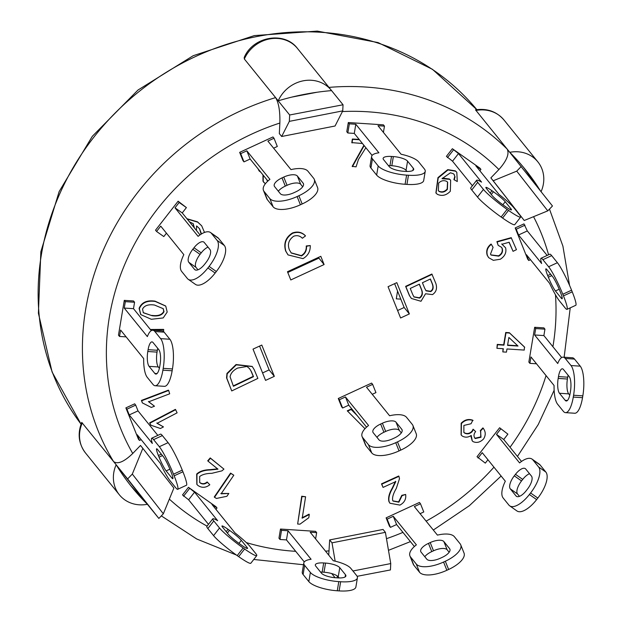 <?xml version="1.0" encoding="UTF-8"?>
<svg xmlns="http://www.w3.org/2000/svg" width="622" height="622" viewBox="0 0 622 622"><rect width="100%" height="100%" fill="white"/><g stroke="black" fill="none" stroke-linecap="round" stroke-linejoin="round"><path stroke-width="0.93" d="M366.552 427.151L348.763 405.171L342.621 408.009L341.579 406.726L338.282 398.492L371.598 383.09L372.64 384.38L375.945 392.606L372.251 394.317M362.097 436.566L365.394 444.792A23.333 9.571 -21.8 0 0 366.016 445.842L371.746 452.925A23.333 9.571 -21.8 0 0 399.036 450.919L400.793 450.11A23.333 9.571 -21.8 0 0 416.204 433.705L412.907 425.471A23.333 9.571 158.2 0 1 397.489 441.877L395.74 442.685A23.333 9.571 158.2 0 1 368.442 444.691L362.712 437.608A23.333 9.571 158.2 0 1 362.097 436.566A23.333 9.571 158.2 0 1 368.558 425.479L345.459 396.945L339.324 399.783L338.282 398.492M401.322 432.896L399.332 430.44A11.67 4.782 -21.8 0 0 385.687 431.443L383.93 432.251A11.67 4.782 -21.8 0 0 376.979 437.367M372.64 384.38L366.506 387.218L389.597 415.753A23.333 9.571 158.2 0 1 406.555 417.346L412.285 424.422A23.333 9.571 158.2 0 1 412.907 425.471M396.035 422.206L401.765 429.289A11.67 4.782 158.2 0 1 402.069 429.81A11.67 4.782 158.2 0 1 394.364 438.012L392.614 438.821A11.67 4.782 158.2 0 1 378.969 439.824L373.239 432.749A11.67 4.782 158.2 0 1 372.928 432.22A11.67 4.782 158.2 0 1 380.633 424.025L382.382 423.209A11.67 4.782 158.2 0 1 396.035 422.206L399.332 430.44M348.763 405.171L345.459 396.945M342.621 408.009L339.324 399.783M303.8 562.98L302.269 572.139A23.333 6.951 9.5 0 0 303.108 574.518L308.839 581.601A23.333 6.951 9.5 0 0 337.272 590.776L339.122 590.9A23.333 6.951 9.5 0 0 355.885 587.02L357.417 577.861A23.333 6.951 -170.5 0 1 340.646 581.741L338.796 581.624A23.333 6.951 -170.5 0 1 310.362 572.442L304.632 565.367A23.333 6.951 -170.5 0 1 303.8 562.98A23.333 6.951 -170.5 0 1 311.093 559.287L288.002 530.753L286.47 539.912L304.282 561.923M339.138 577.947L338.228 576.827A11.67 3.475 9.5 0 0 324.015 572.232L322.165 572.116A11.67 3.475 9.5 0 0 320.548 572.046M339.76 567.668L345.49 574.751A11.67 3.475 -170.5 0 1 345.902 575.941A11.67 3.475 -170.5 0 1 337.521 577.885L335.67 577.76A11.67 3.475 -170.5 0 1 321.457 573.173L315.727 566.09A11.67 3.475 -170.5 0 1 315.307 564.9A11.67 3.475 -170.5 0 1 323.689 562.957L325.539 563.081A11.67 3.475 -170.5 0 1 339.76 567.668L338.228 576.827M286.47 539.912L280.001 539.484L278.959 538.201L280.483 529.042L315.611 531.343L316.652 532.634L310.184 532.207L333.275 560.741A23.333 6.951 -170.5 0 1 350.847 568.399L356.577 575.474A23.333 6.951 -170.5 0 1 357.417 577.861M316.652 532.634L315.603 538.909M280.001 539.484L281.525 530.333L288.002 530.753M280.483 529.042L281.525 530.333M414.376 546.513L396.587 524.533L390.453 527.37L389.411 526.088L386.114 517.854L419.43 502.452L420.472 503.742L423.769 511.968L420.083 513.679M386.114 517.854L387.156 519.145L393.291 516.307L416.39 544.841A23.333 9.571 158.2 0 0 409.929 555.928L413.226 564.154A23.333 9.571 -21.8 0 0 413.84 565.204L419.57 572.287A23.333 9.571 -21.8 0 0 446.868 570.281L448.618 569.472A23.333 9.571 -21.8 0 0 464.035 553.067L460.731 544.833A23.333 9.571 158.2 0 1 445.321 561.238L443.572 562.047A23.333 9.571 158.2 0 1 416.273 564.053L410.543 556.97A23.333 9.571 158.2 0 1 409.929 555.928M420.472 503.742L414.338 506.58L437.429 535.114A23.333 9.571 158.2 0 1 454.387 536.708L460.117 543.784A23.333 9.571 158.2 0 1 460.731 544.833M443.867 541.568L449.597 548.651A11.67 4.782 158.2 0 1 449.9 549.172A11.67 4.782 158.2 0 1 442.195 557.374L440.446 558.183A11.67 4.782 158.2 0 1 426.793 559.186L421.063 552.111A11.67 4.782 158.2 0 1 420.76 551.582A11.67 4.782 158.2 0 1 428.465 543.387L430.214 542.571A11.67 4.782 158.2 0 1 443.867 541.568L447.164 549.801A11.67 4.782 -21.8 0 0 433.511 550.804L431.761 551.613A11.67 4.782 -21.8 0 0 424.81 556.729M390.453 527.37L387.156 519.145M449.146 552.258L447.164 549.801M396.587 524.533L393.291 516.307M487.943 459.744L485.308 463.126L477.02 456.735L499.614 427.757L507.894 434.148L503.734 439.49L521.508 461.454M499.614 427.757L507.894 434.148M478.061 458.025L482.229 452.684L505.321 481.218A23.333 9.625 125.2 0 0 503.151 497.997L508.882 505.08A23.333 9.625 125.2 0 0 509.706 505.849L516.944 510.957A23.333 9.625 -54.8 0 0 536.638 499.606L537.828 498.074A23.333 9.625 -54.8 0 0 545.844 472.051L540.114 464.976A23.333 9.625 -54.8 0 0 539.29 464.199L532.043 459.098A23.333 9.625 125.2 0 1 532.867 459.868L538.598 466.951A23.333 9.625 125.2 0 1 530.582 492.974L529.392 494.498A23.333 9.625 125.2 0 1 509.706 505.849M500.656 429.048L496.488 434.381L519.588 462.916A23.333 9.625 125.2 0 1 532.043 459.098M525.738 469.019L531.468 476.102A11.67 4.813 125.2 0 1 527.456 489.11L526.266 490.641A11.67 4.813 125.2 0 1 516.423 496.317A11.67 4.813 125.2 0 1 516.011 495.928L510.281 488.845A11.67 4.813 125.2 0 1 514.285 475.838L515.475 474.314A11.67 4.813 125.2 0 1 525.326 468.63A11.67 4.813 125.2 0 1 525.738 469.019M529.516 473.692A11.67 4.813 -54.8 0 0 522.721 479.414L521.531 480.938A11.67 4.813 -54.8 0 0 517.52 493.954L519.471 496.356M496.488 434.381L503.734 439.49M536.506 363.792L529.897 363.357L528.856 362.066L534.663 327.281L543.908 327.887L544.95 329.17L543.877 335.577L561.658 357.549M534.663 327.281L535.705 328.564L544.95 329.17M529.897 363.357L530.97 356.95L554.062 385.484A23.333 7.099 93.8 0 0 557.631 404.246L563.361 411.329A23.333 7.099 93.8 0 0 565.499 412.643L574.744 413.249A23.333 7.099 -86.2 0 0 582.526 397.683L582.83 395.856A23.333 7.099 -86.2 0 0 580.24 366.156L574.51 359.081A23.333 7.099 -86.2 0 0 572.372 357.767L563.128 357.16A23.333 7.099 93.8 0 1 565.274 358.474L571.004 365.549A23.333 7.099 93.8 0 1 573.585 395.25L573.282 397.077A23.333 7.099 93.8 0 1 565.499 412.643M535.705 328.564L534.632 334.978L557.732 363.512A23.333 7.099 93.8 0 1 563.128 357.16M563.439 369.46L569.169 376.535A11.67 3.553 93.8 0 1 570.46 391.386L570.156 393.221A11.67 3.553 93.8 0 1 566.269 400.996A11.67 3.553 93.8 0 1 565.196 400.343L559.466 393.26A11.67 3.553 93.8 0 1 558.175 378.417L558.478 376.582A11.67 3.553 93.8 0 1 562.366 368.799A11.67 3.553 93.8 0 1 563.439 369.46M568.111 375.237A11.67 3.553 -86.2 0 0 567.723 377.189L567.419 379.023A11.67 3.553 -86.2 0 0 568.71 393.866L569.768 395.172M534.632 334.978L543.877 335.577M530.48 259.708L528.77 260.501L527.728 259.218L515.195 227.932L523.957 223.881L527.308 230.933L547.142 255.432M515.195 227.932L516.237 229.223L524.999 225.172M528.77 260.501L526.461 254.74L549.553 283.274A23.333 2.675 65.2 0 0 559.396 300.838L565.126 307.921A23.333 2.675 65.2 0 0 567.007 309.344L575.77 305.293A23.333 2.675 -114.8 0 0 572.232 291.835L571.571 290.186A23.333 2.675 -114.8 0 0 557.405 262.709L551.675 255.626A23.333 2.675 -114.8 0 0 549.801 254.204L541.031 258.254A23.333 2.675 65.2 0 1 542.905 259.685L548.635 266.76A23.333 2.675 65.2 0 1 562.801 294.245L563.462 295.885A23.333 2.675 65.2 0 1 567.007 309.344M516.237 229.223L518.546 234.984L541.638 263.518A23.333 2.675 65.2 0 1 541.031 258.254M546.862 269.559L552.593 276.642A11.67 1.337 65.2 0 1 559.676 290.381L560.336 292.029A11.67 1.337 65.2 0 1 562.109 298.754A11.67 1.337 65.2 0 1 561.168 298.039L555.438 290.964A11.67 1.337 65.2 0 1 548.355 277.225L547.694 275.577A11.67 1.337 65.2 0 1 545.929 268.844A11.67 1.337 65.2 0 1 546.862 269.559M518.546 234.984L527.308 230.933M472.393 185.753L452.528 161.207L446.425 156.347L452.365 148.72L458.476 153.58L481.568 182.114A23.333 2.472 -142.1 0 0 476.685 180.248A23.333 2.472 -142.1 0 0 477.712 182.347L483.442 189.422A23.333 2.472 -142.1 0 0 507.07 209.396L508.524 210.415A23.333 2.472 -142.1 0 0 520.676 217.039A23.333 2.472 -142.1 0 0 519.65 214.94L513.92 207.857A23.333 2.472 -142.1 0 0 498.945 194.359L475.853 165.825L480.923 169.402L479.857 170.77M447.467 157.63L453.407 150.011M476.685 180.248L470.745 187.875A23.333 2.472 37.9 0 0 471.771 189.974L477.502 197.05A23.333 2.472 37.9 0 0 501.13 217.024L502.576 218.042A23.333 2.472 37.9 0 0 514.728 224.666L520.676 217.039M452.365 148.72L479.881 168.111L480.923 169.402M492.134 195.549L486.404 188.466A11.67 1.236 -142.1 0 1 485.891 187.416A11.67 1.236 -142.1 0 1 491.963 190.729L493.417 191.747A11.67 1.236 -142.1 0 1 505.227 201.738L510.957 208.813A11.67 1.236 -142.1 0 1 511.471 209.863A11.67 1.236 -142.1 0 1 505.398 206.551L503.944 205.532A11.67 1.236 -142.1 0 1 492.134 195.549M452.528 161.207L458.476 153.58M372.104 155.422L354.283 133.411L347.815 132.984L346.773 131.701L348.304 122.542L349.346 123.832L355.815 124.252L378.907 152.787A23.333 6.951 -170.5 0 0 371.614 156.48A23.333 6.951 -170.5 0 0 372.446 158.867L378.176 165.942A23.333 6.951 -170.5 0 0 406.609 175.124L408.46 175.241A23.333 6.951 -170.5 0 0 425.23 171.361A23.333 6.951 -170.5 0 0 424.391 168.974L418.66 161.891A23.333 6.951 -170.5 0 0 401.089 154.24L377.997 125.706L384.466 126.134L383.416 132.408M347.815 132.984L349.346 123.832M371.614 156.48L370.082 165.631A23.333 6.951 9.5 0 0 370.922 168.018L376.652 175.101A23.333 6.951 9.5 0 0 405.085 184.275L406.936 184.4A23.333 6.951 9.5 0 0 423.699 180.512L425.23 171.361M406.951 171.447L406.042 170.319A11.67 3.475 9.5 0 0 391.829 165.732L389.978 165.615A11.67 3.475 9.5 0 0 388.361 165.545M348.304 122.542L383.424 124.843L384.466 126.134M389.271 166.673L383.541 159.59A11.67 3.475 -170.5 0 1 383.121 158.4A11.67 3.475 -170.5 0 1 391.502 156.456L393.353 156.581A11.67 3.475 -170.5 0 1 407.573 161.168L413.303 168.251A11.67 3.475 -170.5 0 1 413.716 169.441A11.67 3.475 -170.5 0 1 405.334 171.384L403.484 171.26A11.67 3.475 -170.5 0 1 389.271 166.673M354.283 133.411L355.815 124.252M267.919 181.018L250.13 159.038L243.995 161.875L242.953 160.593L239.657 152.359L240.698 153.642L246.833 150.812L269.925 179.346A23.333 9.571 158.2 0 0 263.464 190.433A23.333 9.571 158.2 0 0 264.086 191.475L269.816 198.558A23.333 9.571 158.2 0 0 297.106 196.552L298.863 195.743A23.333 9.571 158.2 0 0 314.273 179.338A23.333 9.571 158.2 0 0 313.659 178.289L307.929 171.213A23.333 9.571 158.2 0 0 290.972 169.619L267.88 141.085L274.014 138.247L277.311 146.473L273.626 148.184M243.995 161.875L240.698 153.642M263.464 190.433L266.768 198.659A23.333 9.571 -21.8 0 0 267.382 199.709L273.112 206.792A23.333 9.571 -21.8 0 0 300.41 204.786L302.16 203.977A23.333 9.571 -21.8 0 0 317.57 187.572L314.273 179.338M302.689 186.763L300.706 184.306A11.67 4.782 -21.8 0 0 287.053 185.309L285.304 186.118A11.67 4.782 -21.8 0 0 278.353 191.234M239.657 152.359L272.972 136.957L274.014 138.247M280.335 193.691L274.605 186.616A11.67 4.782 158.2 0 1 274.294 186.087A11.67 4.782 158.2 0 1 281.999 177.884L283.756 177.076A11.67 4.782 158.2 0 1 297.402 176.073L303.132 183.156A11.67 4.782 158.2 0 1 303.443 183.677A11.67 4.782 158.2 0 1 295.738 191.879L293.981 192.688A11.67 4.782 158.2 0 1 280.335 193.691M250.13 159.038L246.833 150.812M166.447 233.188L163.811 236.57L156.573 231.47L160.733 226.128L183.832 254.662A23.333 9.625 125.2 0 0 181.655 271.441L187.385 278.524A23.333 9.625 125.2 0 0 188.209 279.294A23.333 9.625 125.2 0 0 207.903 267.942L209.093 266.418A23.333 9.625 125.2 0 0 217.109 240.395L211.379 233.312A23.333 9.625 125.2 0 0 210.555 232.542A23.333 9.625 125.2 0 0 198.099 236.36L175 207.826L179.159 202.492L186.406 207.593L182.238 212.934L200.02 234.898M186.406 207.593L178.117 201.201L155.531 230.179L156.573 231.47M188.209 279.294L195.456 284.402A23.333 9.625 -54.8 0 0 215.15 273.05L216.332 271.519A23.333 9.625 -54.8 0 0 224.348 245.496L218.617 238.42A23.333 9.625 -54.8 0 0 217.793 237.643L210.555 232.542M208.028 247.136A11.67 4.813 -54.8 0 0 201.225 252.859L200.043 254.382A11.67 4.813 -54.8 0 0 196.031 267.398L197.983 269.8M178.117 201.201L179.159 202.492M194.523 269.373L188.793 262.29A11.67 4.813 125.2 0 1 192.797 249.282L193.986 247.758A11.67 4.813 125.2 0 1 203.837 242.075A11.67 4.813 125.2 0 1 204.249 242.463L209.979 249.546A11.67 4.813 125.2 0 1 205.968 262.554L204.778 264.086A11.67 4.813 125.2 0 1 194.935 269.761A11.67 4.813 125.2 0 1 194.523 269.373L195.432 270.018M175 207.826L182.238 212.934M126.126 336.883L119.517 336.448L120.59 330.041L143.682 358.575A23.333 7.099 93.8 0 0 147.258 377.336L152.989 384.419A23.333 7.099 93.8 0 0 155.127 385.733A23.333 7.099 93.8 0 0 162.902 370.168L163.205 368.341A23.333 7.099 93.8 0 0 160.624 338.64L154.894 331.557A23.333 7.099 93.8 0 0 152.755 330.251A23.333 7.099 93.8 0 0 147.352 336.595L124.252 308.061L125.325 301.654L134.57 302.261L133.497 308.667L151.278 330.64M134.57 302.261L133.528 300.97L124.283 300.372L118.475 335.157L119.517 336.448M155.127 385.733L164.363 386.34A23.333 7.099 -86.2 0 0 172.146 370.774L172.45 368.947A23.333 7.099 -86.2 0 0 169.868 339.247L164.138 332.164A23.333 7.099 -86.2 0 0 162 330.857L152.755 330.251M157.731 348.32A11.67 3.553 -86.2 0 0 157.343 350.279L157.039 352.106A11.67 3.553 -86.2 0 0 158.33 366.957L159.387 368.263M124.283 300.372L125.325 301.654M154.816 373.433L149.086 366.35A11.67 3.553 93.8 0 1 147.795 351.5L148.098 349.673A11.67 3.553 93.8 0 1 151.993 341.89A11.67 3.553 93.8 0 1 153.059 342.551L158.789 349.626A11.67 3.553 93.8 0 1 160.079 364.476L159.776 366.304A11.67 3.553 93.8 0 1 155.889 374.086A11.67 3.553 93.8 0 1 154.816 373.433L157.032 373.573M124.252 308.061L133.497 308.667M141.178 439.653L139.46 440.446L137.159 434.685L160.251 463.219A23.333 2.675 65.2 0 0 170.094 480.79L175.824 487.866A23.333 2.675 65.2 0 0 177.698 489.296A23.333 2.675 65.2 0 0 174.16 475.83L173.499 474.189A23.333 2.675 65.2 0 0 159.333 446.705L153.603 439.63A23.333 2.675 65.2 0 0 151.729 438.199A23.333 2.675 65.2 0 0 152.336 443.463L129.236 414.928L126.927 409.167L135.697 405.116L138.006 410.878L157.832 435.377M135.697 405.116L134.655 403.826L125.885 407.877L138.418 439.163L139.46 440.446M177.698 489.296L186.468 485.238A23.333 2.675 -114.8 0 0 182.93 471.779L182.269 470.131A23.333 2.675 -114.8 0 0 168.095 442.654L162.365 435.571A23.333 2.675 -114.8 0 0 160.492 434.148L151.729 438.199M125.885 407.877L126.927 409.167M171.866 477.991L166.136 470.908A11.67 1.337 65.2 0 1 159.053 457.17L158.392 455.522A11.67 1.337 65.2 0 1 156.62 448.789A11.67 1.337 65.2 0 1 157.56 449.504L163.291 456.587A11.67 1.337 65.2 0 1 170.374 470.325L171.034 471.974A11.67 1.337 65.2 0 1 172.799 478.699A11.67 1.337 65.2 0 1 171.866 477.991L172.869 477.525M129.236 414.928L138.006 410.878M208.479 524.33L188.614 499.793L182.503 494.933L188.45 487.306L215.958 506.697L217 507.98L215.935 509.356M188.45 487.306L194.554 492.165L217.653 520.7A23.333 2.472 -142.1 0 0 212.771 518.834L206.823 526.453A23.333 2.472 37.9 0 0 207.849 528.56L213.579 535.635A23.333 2.472 37.9 0 0 237.207 555.609L238.661 556.628A23.333 2.472 37.9 0 0 250.814 563.252L256.754 555.625A23.333 2.472 -142.1 0 1 244.602 549.001L243.155 547.982A23.333 2.472 -142.1 0 1 219.527 528.008L213.797 520.933A23.333 2.472 -142.1 0 1 212.771 518.834M217 507.98L211.939 504.411L235.03 532.945A23.333 2.472 -142.1 0 1 249.997 546.443L255.728 553.526A23.333 2.472 -142.1 0 1 256.754 555.625M241.313 540.324L247.043 547.399A11.67 1.236 -142.1 0 1 247.556 548.448A11.67 1.236 -142.1 0 1 241.476 545.136L240.03 544.118A11.67 1.236 -142.1 0 1 228.212 534.135L222.482 527.052A11.67 1.236 -142.1 0 1 221.968 526.002A11.67 1.236 -142.1 0 1 228.049 529.314L229.495 530.333A11.67 1.236 -142.1 0 1 241.313 540.324L238.949 543.348M183.544 496.216L189.492 488.597M188.614 499.793L194.554 492.165M82.306 422.937A32.087 29.032 -39 0 0 85.486 452.956C78.605 443.774 77.361 433.596 81.746 422.408L113.562 461.547C117.706 464.533 124.097 461.843 132.743 453.485L140.486 445.445L142.835 448.338L132.315 474.065L163.345 513.788L173.872 488.06L142.835 448.338M328.735 555.127L329.66 539.927L383.051 529.446L385.399 532.346L332.008 542.827L335.149 561.168M524.237 220.499L490.859 177.884L498.898 169.534C506.767 160.663 509.519 153.852 507.171 149.101L552.468 205.999L547.78 210.858L516.742 171.143L493.199 180.777L524.237 220.499L547.78 210.858M281.673 136.49L279.332 133.598L279.861 123.047C280.157 111.33 278.742 102.848 275.6 97.607L289.665 114.984L343.041 104.768L342.738 110.879L289.347 121.36L281.673 136.49L335.064 126.009L342.738 110.879M265.563 380.392L253.022 349.113L261.792 345.062L274.325 376.341L265.563 380.392M396.82 282.645L409.362 313.931L400.591 317.982L388.058 286.703L396.82 282.645M287.481 271.721L320.804 256.318L324.101 264.552L290.785 279.954L287.481 271.721M231.726 390.935L226.82 378.184L227.217 373.76L236.313 364.85L252.314 366.576L254.235 369.732L257.881 378.409L231.726 390.935L226.563 377.865L226.96 373.433L236.049 364.531L252.182 366.42M140.665 314.452L139.103 308.372C141.591 302.401 146.893 299.991 155.01 301.141L165.631 305.97M454.799 176.454L454.216 174.518L453.36 173.732L450.46 172.776L442.001 178.701L449.628 179.315L450.655 180.271L450.336 191.234C446.339 195.394 442.024 196.42 437.375 194.321L436.03 193.115L438.222 177.931L447.995 169.946L455.592 171.19L456.82 172.31L457.279 181.546L453.912 179.587L454.799 176.454L454.083 174.362M442.452 178.133L449.364 178.996L450.522 180.116M435.898 192.952L437.966 177.612L447.739 169.627L455.335 170.871L456.688 172.146M364.982 428.706L347.263 410.808L350.917 409.183L356.989 415.341M490.921 254.896L498.463 255.836C501.705 253.963 502.871 251.389 501.97 248.124L501.418 247.167M498.144 245.317L496.9 241.624L511.191 237.658L516.462 249.663L513.057 251.319L509.169 242.246L501.977 244.267L505.624 247.836C506.642 252.493 504.87 256.295 500.29 259.25L493.339 260.33L488.698 257.671L487.469 255.572C486.163 251.109 487.454 247.377 491.341 244.353L493.083 247.354L490.494 254.11L491.046 255.059L498.72 256.163C501.962 254.281 503.136 251.716 502.234 248.45L501.557 247.323L498.144 245.317L497.157 241.942L511.455 237.985M513.057 251.319L509.06 242.277M501.721 243.941L505.624 247.836M488.573 257.508L487.205 255.245C485.899 250.79 487.189 247.051 491.077 244.034L491.341 244.353M199.569 482.291L199.996 482.68C202.422 484.211 204.801 483.963 207.126 481.941L209.801 484.756C205.828 487.866 201.893 488.114 197.983 485.502L196.956 484.507L196.949 474.384C199.864 471.593 204.358 470.123 210.423 469.975L217.964 469.167L207.989 461.112L210.477 458.251L223.928 469.105L221.961 470.846L211.807 473.326C206.356 473.404 202.305 474.469 199.654 476.53L199.693 482.454L200.253 483.006C202.686 484.53 205.058 484.281 207.383 482.268L209.801 484.756M196.832 484.344L196.684 474.065C199.6 471.274 204.094 469.804 210.166 469.657L217.708 468.84M207.989 461.112L207.732 460.793L210.22 457.932L223.928 469.105M463.74 432.212L464.401 432.795C467.075 434.094 469.571 433.604 471.896 431.334L473.109 429.196L475.651 431.598L475.286 432.01C473.599 434.413 473.583 436.597 475.239 438.549L481 437.243L480.534 430.976L483.177 428.216L483.473 428.527M474.578 437.888L474.983 438.222L480.736 436.924L480.72 431.163M480.534 430.976L480.27 430.649L482.921 427.897L483.341 428.364M472.145 440.734L470.8 435.765M461.096 434.895L461.174 423.224C464.673 419.679 468.553 418.684 472.806 420.223L471.048 423.745L463.872 425.432L463.872 432.383L464.665 433.114C467.34 434.413 469.835 433.931 472.16 431.652L473.373 429.514L475.651 431.598M301.958 517.854L309.041 514.169L309.297 514.495L308.784 517.737L299.975 524.167L297.643 524.035L301.981 496.558L305.604 496.76L302.222 518.173L309.297 514.495M297.643 524.035L301.724 496.232L305.604 496.76M156.791 423.007L163.462 426.91L160.422 428.504L150.843 425.184L149.894 423.17L175.637 409.704L177.107 412.837L157.055 423.325L163.462 426.91M150.843 425.184L149.638 422.843L175.373 409.385L175.637 409.704M150.345 329.489L163.539 329.388L163.625 331.619M148.417 401.485L154.489 406.213L151.301 407.433L142.36 402.901L141.692 400.755L168.663 390.46L169.689 393.796L148.681 401.812L154.489 406.213M142.36 402.901L141.435 400.428L168.399 390.142L168.663 390.46M220.849 493.487L228.818 493.471L226.898 496.286L216.448 498.447L214.528 497.289L230.824 473.42L233.81 475.208L221.113 493.806L228.818 493.471M214.528 497.289L214.263 496.97L230.568 473.101L233.81 475.208M365.868 147.717L358.451 159.496L356.056 166.859L352.169 166.338L363.901 145.291M362.455 143.503L351.795 142.617L352.355 139.033L359.135 139.398M392.941 500.904L398.624 501.868L401.804 495.337L405.645 494.451C406.314 499.069 404.417 502.615 399.946 505.095L389.963 503.245L389.216 501.946C388.237 498.362 389.318 493.884 392.466 488.503L395.786 481.591L383.043 487.407L381.768 484.173L398.959 476.335L399.487 478.699L396.268 488.511C393.399 493.324 392.187 497.273 392.645 500.345L393.065 501.068L398.889 502.187L402.061 495.664L405.645 494.451M389.838 503.081L388.952 501.62C387.98 498.043 389.061 493.565 392.202 488.184L395.53 481.265M383.043 487.407L381.504 483.854L398.694 476.009L398.959 476.335M287.932 254.756L285.63 250.946C283.445 243.288 285.716 237.293 292.464 232.962C297.503 231.221 301.763 232.099 305.247 235.598L305.309 235.684M305.503 235.917L302.37 238.249C299.913 235.754 297.028 235.069 293.708 236.22C288.787 239.75 287.325 244.228 289.316 249.671L291.244 253.006L301.53 255.93C305.138 253.753 306.794 250.542 306.49 246.296L310.246 245.535C310.448 251.288 308.038 255.658 303.007 258.643L288.064 254.919L285.895 251.265C283.702 243.606 285.98 237.612 292.721 233.281C297.759 231.54 302.02 232.418 305.503 235.917L305.247 235.598M291.112 252.843L301.273 255.611C304.881 253.434 306.529 250.215 306.234 245.978L310.246 245.535M496.924 348.312L497.258 344.409L503.688 344.821L505.733 332.482L509.348 332.716L524.455 346.967L524.253 350.077L506.969 348.965L506.44 352.145L502.825 351.912L503.353 348.732L496.924 348.312L497.514 344.736L503.944 345.148L505.989 332.809L509.605 333.042L524.711 347.286M502.825 351.912L503.042 348.709M201.124 234.167L199.483 228.647M186.927 218.719L197.477 221.829L201.59 225.708M263.806 182.401L262.974 181.126L262.982 174.914M259.024 170.793L258.083 168.865M411.282 298.311L409.385 295.536L405.63 286.353L431.87 274.038L435.843 283.445C437.367 288.375 436.24 292.091 432.477 294.603L425.549 293.755L420.993 301.273L411.414 298.474L409.641 295.862L405.886 286.672L432.127 274.356M412.713 294.494L410.24 288.452L419.368 284.168L421.646 289.743C423.061 293.428 422.385 296.212 419.617 298.086L413.995 296.989L412.713 294.494M413.871 296.826L419.36 297.767C422.12 295.885 422.797 293.11 421.389 289.424L419.259 284.223M424.538 287.955L422.408 282.746L430.401 278.998L432.368 283.811C433.798 287.481 433.246 290.077 430.712 291.601L426.086 290.855L424.538 287.955M425.829 290.536L430.455 291.283C432.982 289.751 433.534 287.154 432.103 283.492L430.292 279.045M266.962 180.326L267.841 181.088M267.763 181.157L266.302 179.027M265.299 183.824L263.23 181.453L263.238 175.241M260.812 172.24L259.149 170.957L258.34 169.184M189.376 221.743L193.201 223.695L194.398 227.955M194.142 227.636L193.069 223.531M201.489 233.934L199.615 228.81L197.081 226.33L196.544 225.965L196.459 230.498M187.191 219.045L197.742 222.155L201.722 225.872L204.498 232.441M518.002 346.05L507.56 345.381L508.882 337.443L518.002 346.05M507.614 345.078L517.652 345.723M352.433 166.657L364.158 145.61M352.06 142.936L352.62 139.351L359.399 139.725M150.61 329.808L163.804 329.707M482.921 427.897L483.177 428.216C485.759 431.59 485.899 435.167 483.582 438.938C480.254 442.343 476.724 443.229 473.008 441.597L472.269 440.897L471.204 435.447C468.242 437.484 465.272 437.694 462.309 436.076L461.221 435.058L461.438 423.543C464.937 420.006 468.809 419.003 473.07 420.542M347.527 411.134L351.181 409.509L357.253 415.667M438.238 190.581L439.21 191.506L438.362 190.752L438.65 183.062C441.185 180.582 443.89 180.038 446.783 181.43L447.669 182.223L447.412 189.345C444.87 192.12 442.141 192.836 439.21 191.506M438.953 191.179C441.877 192.517 444.613 191.801 447.156 189.026L447.412 189.345M447.156 189.026L447.537 182.067M454.177 179.913L455.055 176.78M143.215 312.609L152.087 315.719L143.34 312.773M151.83 315.393C158.004 316.225 161.984 314.88 163.757 311.342L164.014 311.669C162.241 315.198 158.268 316.551 152.087 315.719M143.324 312.734L142.531 309.111C144.358 305.534 148.339 304.174 154.466 305.029L163.259 308.691L164.014 311.669M163.757 311.342L163.12 308.528M155.267 301.46L165.771 306.125L167.194 312.05L163.189 317.943L151.301 319.28L140.79 314.615L139.359 308.691C141.855 302.72 147.157 300.309 155.267 301.46L155.01 301.141M251.335 371.497L253.504 376.668L233.413 386.285L230.086 376.808C230.692 373.27 233.196 370.354 237.604 368.068L247.004 366.459L249.585 368.706L251.335 371.497L249.453 368.543M233.258 385.912L253.247 376.349L251.078 371.178M287.792 272.49L318.892 258.114L318.581 257.345M324.101 264.552L318.892 258.114M409.362 313.931L404.152 307.493L394.605 283.671M397.598 310.518L404.152 307.493M262.57 372.936L269.116 369.903L259.576 346.089M274.325 376.341L269.116 369.903M331.58 90.61A252.812 228.748 141 0 0 278.205 100.826L244.345 58.989L244.213 57.496C252.866 36.41 284.542 30.89 297.479 48.469L331.339 90.307A32.087 29.032 -39 0 1 331.58 90.61L343.041 104.768M540.067 190.309A252.812 228.748 141 0 0 525.1 169.254A252.812 228.748 141 0 0 509.776 152.32L475.503 109.845C487.119 108.135 496.605 111.517 503.968 119.984L537.828 161.821A32.087 29.032 -39 0 1 541.101 191.623M516.742 171.143L521.236 166.478M352.946 570.988L390.748 563.571L385.399 532.346M329.66 539.927L332.008 542.827M331.713 573.562L335.079 577.721M337.171 577.861L337.264 575.956M289.347 121.36L289.665 114.984M163.345 513.788L158.859 518.445L127.627 478.924L132.315 474.065M275.6 97.607A252.812 228.748 141 0 0 104.138 248.256A252.812 228.748 141 0 0 113.562 461.547L127.627 478.924M144.794 501.068L116.298 464.984M113.562 461.547L116.166 464.766A252.812 228.748 141 0 0 132.074 487.353A252.812 228.748 141 0 0 147.398 504.286L158.859 518.445M291.92 97.086L316.925 92.266M390.748 563.571L390.429 569.946L357.129 576.314M490.859 177.884L493.199 180.777M397.567 291.073L396.276 298.84L400.801 299.135M147.398 504.286A32.087 29.032 -39 0 1 119.346 494.785A32.087 29.032 -39 0 1 116.166 464.766M509.776 152.32A32.087 29.032 -39 0 1 537.828 161.821M278.205 100.826A32.087 29.032 -39 0 1 331.339 90.307M362.712 437.608L366.016 445.842M401.765 429.289L402.209 430.401M382.382 423.209L385.687 431.443M380.633 424.025L383.93 432.251M368.442 444.691L371.746 452.925M395.74 442.685L399.036 450.919M397.489 441.877L400.793 450.11M304.632 565.367L303.108 574.518M345.49 574.751L345.124 576.936M325.539 563.081L324.015 572.232M323.689 562.957L322.165 572.116M310.362 572.442L308.839 581.601M338.796 581.624L337.272 590.776M340.646 581.741L339.122 590.9M410.543 556.97L413.84 565.204M449.597 548.651L450.04 549.762M430.214 542.571L433.511 550.804M428.465 543.387L431.761 551.613M416.273 564.053L419.57 572.287M443.572 562.047L446.868 570.281M445.321 561.238L448.618 569.472M515.475 474.314L522.721 479.414M514.285 475.838L521.531 480.938M510.281 488.845L517.52 493.954M516.011 495.928L516.929 496.574M532.867 459.868L540.114 464.976M538.598 466.951L545.844 472.051M529.392 494.498L536.638 499.606M530.582 492.974L537.828 498.074M558.478 376.582L567.723 377.189M558.175 378.417L567.419 379.023M559.466 393.26L568.71 393.866M565.196 400.343L567.412 400.49M565.274 358.474L574.51 359.081M571.004 365.549L580.24 366.156M573.282 397.077L582.526 397.683M573.585 395.25L582.83 395.856M547.694 275.577L550.633 274.216M548.355 277.225L551.784 275.639M555.438 290.964L559.201 289.222M561.168 298.039L562.171 297.58M542.905 259.685L551.675 255.626M548.635 266.76L557.405 262.709M563.462 295.885L572.232 291.835M562.801 294.245L571.571 290.186M490.136 193.077L491.963 190.729M491.279 194.492L493.417 191.747M502.871 204.762L505.227 201.738M510.328 209.622L510.957 208.813M471.771 189.974L477.712 182.347M477.502 197.05L483.442 189.422M502.576 218.042L508.524 210.415M501.13 217.024L507.07 209.396M389.978 165.615L391.502 156.456M391.829 165.732L393.353 156.581M406.042 170.319L407.573 161.168M412.938 170.436L413.303 168.251M370.922 168.018L372.446 158.867M376.652 175.101L378.176 165.942M406.936 184.4L408.46 175.241M405.085 184.275L406.609 175.124M285.304 186.118L281.999 177.884M287.053 185.309L283.756 177.076M300.706 184.306L297.402 176.073M303.583 184.267L303.132 183.156M267.382 199.709L264.086 191.475M273.112 206.792L269.816 198.558M302.16 203.977L298.863 195.743M300.41 204.786L297.106 196.552M218.617 238.42L211.379 233.312M196.031 267.398L188.793 262.29M200.043 254.382L192.797 249.282M201.225 252.859L193.986 247.758M224.348 245.496L217.109 240.395M216.332 271.519L209.093 266.418M215.15 273.05L207.903 267.942M164.138 332.164L154.894 331.557M158.33 366.957L149.086 366.35M157.039 352.106L147.795 351.5M157.343 350.279L148.098 349.673M169.868 339.247L160.624 338.64M172.45 368.947L163.205 368.341M172.146 370.774L162.902 370.168M162.365 435.571L153.603 439.63M169.899 469.167L166.136 470.908M162.482 455.584L159.053 457.17M161.331 454.161L158.392 455.522M168.095 442.654L159.333 446.705M182.269 470.131L173.499 474.189M182.93 471.779L174.16 475.83M213.797 520.933L207.849 528.56M247.043 547.399L246.413 548.207M229.495 530.333L227.357 533.077M228.049 529.314L226.214 531.662M219.527 528.008L213.579 535.635M243.155 547.982L237.207 555.609M244.602 549.001L238.661 556.628M329.116 550.874A233.367 211.153 -39 0 1 325.516 551.154M295.714 551.325A233.367 211.153 -39 0 1 246.296 542.571M207.079 526.126A233.367 211.153 -39 0 1 169.347 499.116M533.552 216.681A233.367 211.153 -39 0 1 548.565 254.771M555.477 294.797A233.367 211.153 -39 0 1 552.904 346.734M546.046 375.579A233.367 211.153 -39 0 1 510.032 447.265M493.954 467.176A233.367 211.153 -39 0 1 426.117 521.127M402.939 532.378A233.367 211.153 -39 0 1 386.48 538.675M342.388 111.563A233.367 211.153 -39 0 1 498.898 169.534M132.743 453.485A233.367 211.153 -39 0 1 279.861 123.047M244.345 58.989A32.087 29.032 -39 0 1 297.479 48.469M475.916 110.483A32.087 29.032 -39 0 1 503.968 119.984M507.171 149.101A252.812 228.748 141 0 0 329.061 87.383M59.86 193.543A252.812 228.748 -39 0 1 476.833 109.635L432.477 69.33L378.067 42.568L317.321 31.1L254.312 35.602L193.201 55.708L137.983 90.042L92.297 136.335L59.16 191.545L40.85 251.723L38.408 313.231L52.093 372.018L81.054 424.15A252.812 228.748 -39 0 1 59.86 193.543M537.385 186.911L523.794 167.66M161.331 515.879L196.754 539.002L236.391 555.026M253.76 559.466L303.505 564.745M388.478 550.322L410.419 541.622M433.324 530.037L469.346 505.709L501.13 476.04M517.457 456.439L538.248 424.523L554.14 390.274M564.146 357.222L570.226 307.859M569.542 285.342L562.902 246.118L549.475 209.101M144.926 501.231L130.783 485.743M85.486 452.956L119.346 494.785"/></g></svg>
